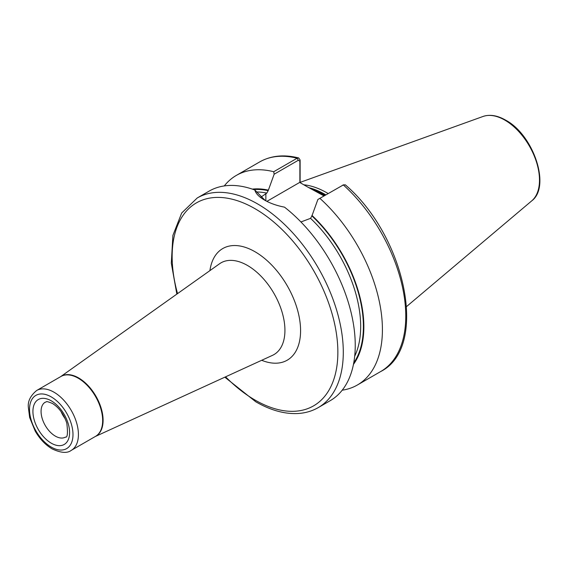 <?xml version="1.0" encoding="UTF-8"?>
<svg xmlns="http://www.w3.org/2000/svg" width="568" height="568" viewBox="0 0 568 568"><rect width="100%" height="100%" fill="white"/><g stroke="black" fill="none" stroke-linecap="round" stroke-linejoin="round"><path stroke-width="0.85" d="M61.06 411.58A20.171 11.644 -120 0 0 65.178 418.722M324.016 195.939L307.501 186.929L324.541 195.633M328.155 193.546A85.669 49.459 -120 0 0 326.99 192.857A85.669 49.459 -120 0 0 303.809 184.799M197.21 197.998A121.019 69.871 -120 0 1 257.716 203.99A121.019 69.871 -120 0 1 336.781 310.632A121.019 69.871 -120 0 1 318.229 407.604L330.178 400.703A121.019 69.871 -120 0 0 351.28 313.287A121.019 69.871 -120 0 0 284.504 207.15C276.793 205.666 270.127 203.309 264.51 200.071L264.51 200.071C258.994 196.876 255.77 193.525 254.84 190.017A121.019 69.871 -120 0 0 209.166 191.096L197.21 197.998L181.689 213L172.899 235.386L171.302 263.154L176.847 294.11M260.769 197.238L266.818 193.099L268.181 190.663L274.152 174.22L273.719 171.728L297.078 158.245L298.683 157.939L300.11 160.013L300.11 182.669M317.888 199.474L343.32 184.941A121.019 69.871 -120 0 1 380.709 371.529C428.954 347.311 405.744 236.444 345.316 184.82L343.32 184.941L317.888 199.474L311.917 215.918L310.554 218.346L300.926 221.96M342.22 390.188A121.019 69.871 -120 0 0 357.35 385.019A121.019 69.871 -120 0 0 319.961 198.424M353.459 364.365A104.384 60.265 -120 0 0 311.917 215.364M254.84 190.017L265.213 200.461M273.719 171.728A121.019 69.871 -120 0 0 236.331 175.413A121.019 69.871 -120 0 0 224.289 185.928M268.181 190.11A104.384 60.265 -120 0 0 252.27 189.109M299.883 182.534L299.883 161.227L298.335 160.261L274.152 174.22M307.501 186.929L299.691 182.42L266.896 201.356M300.11 160.013L299.883 161.227M60.719 376.612A34.598 19.979 60 0 1 78.632 377.947A34.598 19.979 60 0 1 101.402 409.003A34.598 19.979 60 0 1 95.296 436.501M71.263 450.374L95.502 436.38A34.577 19.965 -120 0 0 100.806 408.676A34.577 19.965 -120 0 0 78.214 378.203A34.577 19.965 -120 0 0 60.925 376.492L36.686 390.486A34.577 19.965 60 0 1 53.974 392.197A34.577 19.965 60 0 1 76.559 422.67A34.577 19.965 60 0 1 71.263 450.374C67.201 453.477 60.797 452.966 52.05 448.855C45.412 444.893 39.803 438.979 35.216 431.112L29.657 417.508L28.4 407.753C27.562 401.533 30.324 395.775 36.686 390.486M51.255 400.823A25.929 14.974 60 0 1 69.594 432.589A25.929 14.974 60 0 1 51.255 443.175A25.929 14.974 60 0 1 32.923 411.41A25.929 14.974 60 0 1 51.255 400.823M55.33 436.117A20.171 11.644 -120 0 0 65.419 437.111C67.507 437.772 67.975 433.135 66.818 423.21C63.829 414.2 59.044 407.618 52.455 403.465C44.481 400.241 47.137 402.222 45.248 402.18A20.171 11.644 -120 0 0 42.153 418.339A20.171 11.644 -120 0 0 55.33 436.117M209.919 270.616A64.461 37.218 60 0 1 255.004 251.738A64.461 37.218 60 0 1 300.458 326.742A64.461 37.218 60 0 1 261.692 360.289M95.239 436.529L272.484 355.348A52.966 30.58 -120 0 0 282.459 313.451A52.966 30.58 -120 0 0 247.478 265.462A52.966 30.58 -120 0 0 219.596 263.744L60.662 376.641M51.255 447.094A30.736 17.743 -120 0 0 72.988 434.548A30.736 17.743 -120 0 0 51.255 396.904A30.736 17.743 -120 0 0 29.522 409.45A30.736 17.743 -120 0 0 51.255 447.094M225.588 376.825A117.178 67.649 -120 0 0 255.004 400.042A117.178 67.649 -120 0 0 337.861 352.203A117.178 67.649 -120 0 0 255.004 208.697A117.178 67.649 -120 0 0 177.543 293.613M325.18 195.264A84.895 49.018 -120 0 0 324.548 194.902A84.895 49.018 -120 0 0 312.244 189.265M325.379 195.151A84.895 49.018 -120 0 0 324.747 194.781A84.895 49.018 -120 0 0 310.937 188.668M325.854 194.874A84.973 49.061 -120 0 0 325.173 194.476A84.973 49.061 -120 0 0 308.814 187.653M483.02 116.468C489.843 114.189 497.376 115.41 505.619 120.125C533.43 134.765 551.095 186.645 531.74 200.852A48.983 28.279 -120 0 0 536.128 160.978A48.983 28.279 -120 0 0 504.853 120.125A48.983 28.279 -120 0 0 483.02 116.468L300.11 182.385M353.736 362.924A103.731 59.888 -120 0 0 311.917 215.918M354.688 356.221A101.807 58.781 -120 0 0 310.554 218.346M298.335 160.261L297.078 158.245A121.019 69.871 -120 0 0 259.69 161.923C270.971 155.589 283.972 154.269 298.683 157.939M268.181 190.663A103.731 59.888 -120 0 0 253.662 189.591M266.818 193.099A101.807 58.781 -120 0 0 257.091 191.984M265.867 193.645L265.867 200.823M318.229 407.604C312.088 411.125 305.279 413.099 297.795 413.525C284.461 414.157 270.467 410.245 255.799 401.803L224.814 377.18M531.74 200.852L406.624 306.507M380.709 371.529L357.35 385.019M259.69 161.923L236.331 175.413M343.612 184.792L342.213 185.438"/></g></svg>

